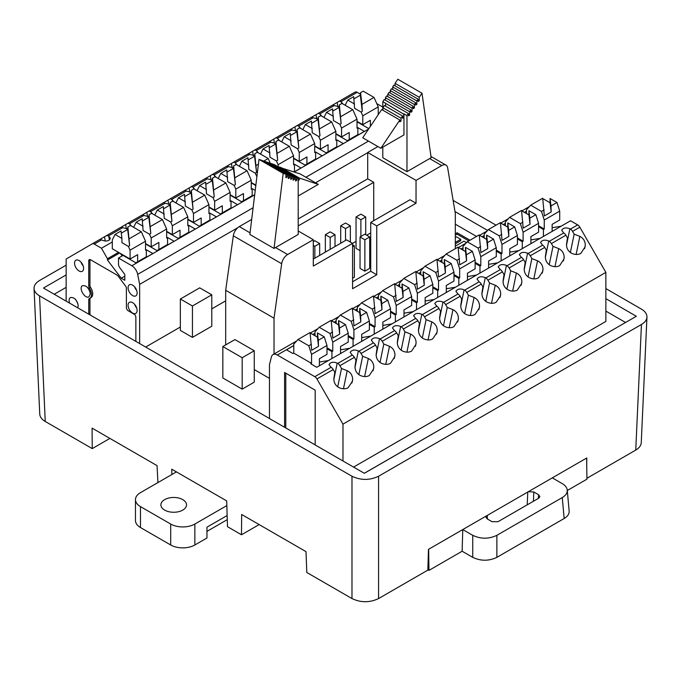 <?xml version="1.0" encoding="UTF-8"?>
<svg xmlns="http://www.w3.org/2000/svg" width="681" height="681" viewBox="0 0 681 681"><rect width="100%" height="100%" fill="white"/><g stroke="black" fill="none" stroke-linecap="round" stroke-linejoin="round"><path stroke-width="1.02" d="M222.84 346.561L222.84 377.964L242.181 389.132L254.268 382.152L254.268 350.749L242.181 357.729L222.84 346.561L234.928 339.589L254.268 350.749M180.354 299.01L180.354 330.413L192.442 337.393L211.782 326.225L211.782 294.822L192.442 305.99L180.354 299.01L199.695 287.85L211.782 294.822M353.584 467.081L605.869 321.432L605.869 272.374L579.829 227.165L572.559 231.37L574.16 234.145L579.846 236.384C583.328 238.137 585.149 241.04 585.319 245.092L585.064 246.948L580.799 253.409C578.135 254.856 575.087 254.822 571.657 253.306C568.124 251.28 566.422 248.25 566.532 244.215L567.477 238.001L565.877 235.226L551.406 243.577L553.006 246.36L558.692 248.599C562.174 250.353 564.004 253.255 564.166 257.307L563.911 259.155L559.646 265.616C556.981 267.063 553.934 267.029 550.503 265.513C546.979 263.496 545.268 260.465 545.387 256.431L546.324 250.216L544.723 247.433L530.252 255.792L531.852 258.567L537.539 260.806C541.029 262.56 542.851 265.462 543.012 269.514L542.757 271.37L538.492 277.831C535.828 279.278 532.78 279.244 529.358 277.729C525.826 275.703 524.115 272.672 524.234 268.637L525.179 262.423L523.578 259.648L509.107 267.999L510.707 270.783L516.394 273.021C519.875 274.775 521.697 277.678 521.867 281.73L521.612 283.577L517.347 290.038C514.683 291.485 511.635 291.451 508.205 289.936C504.672 287.918 502.97 284.888 503.08 280.853L504.025 274.639L502.425 271.855L487.954 280.214L489.554 282.99L495.24 285.228C498.722 286.982 500.552 289.885 500.714 293.937L500.458 295.792L496.194 302.253C493.529 303.7 490.482 303.666 487.051 302.151C483.527 300.125 481.816 297.095 481.935 293.06L482.872 286.846L481.271 284.071L466.8 292.43L468.4 295.205L474.087 297.444C477.577 299.197 479.398 302.1 479.56 306.152L479.305 308.008L475.04 314.46C472.376 315.907 469.328 315.873 465.906 314.358C462.373 312.341 460.662 309.31 460.782 305.275L461.727 299.061L460.126 296.278L445.655 304.637L447.255 307.412L452.942 309.651C456.423 311.404 458.245 314.307 458.415 318.368L458.16 320.215L453.895 326.676C451.231 328.123 448.183 328.089 444.753 326.574C441.22 324.548 439.517 321.517 439.628 317.482L440.573 311.268L438.973 308.493L424.501 316.852L426.102 319.627L431.788 321.866C435.27 323.62 437.1 326.522 437.262 330.574L437.006 332.43L432.741 338.883C430.077 340.33 427.03 340.296 423.599 338.789C420.075 336.763 418.364 333.733 418.483 329.698L419.419 323.484L417.819 320.7L403.348 329.059A4.273 2.469 -120 0 0 401.211 326.795L400.666 326.488L397.27 342.977M625.516 322.454L605.869 311.106M476.53 236.435L455.317 224.185M66.142 287.365L54.225 294.243M145.666 347.046L180.354 327.016M211.782 308.876L225.683 300.849M254.268 369.596L269.472 378.372M455.317 233.804L457.121 232.766L470.001 240.197M466.494 242.623L463.974 241.168L455.317 246.164M455.317 242.427L460.731 239.303L456.508 236.86L455.317 237.55M364.292 473.269L636.326 316.265L364.344 473.295L342.977 460.994L342.977 424.152L605.869 272.374M315.184 444.906L269.472 418.56L269.472 364.616L271.438 356.895A8.547 4.937 -120 0 1 273.021 354.597A8.547 4.937 -120 0 1 277.295 355.022L314.809 376.678A4.273 2.469 -120 0 1 316.946 378.942L342.977 424.152M378.568 598.565C369.706 602.753 360.845 602.753 351.983 598.565L351.983 476.249C360.845 480.437 369.706 480.437 378.568 476.249L378.568 598.565L427.838 570.125L428.468 549.371L552.3 477.875L562.268 483.629C565.298 485.434 566.958 487.579 567.247 490.082C567.409 492.984 565.749 495.479 562.268 497.564L496.875 535.326L496.875 557.356C488.822 561.161 480.777 561.161 472.733 557.356L472.733 535.326L462.765 529.571L462.135 551.235L472.733 557.356M259.146 524.583L241.491 534.772L241.653 514.478L306.007 551.636L306.799 572.483L351.983 598.565M176.132 471.712L171.774 469.2L171.859 474.529M66.142 265.173L39.549 280.521C35.838 282.743 34.007 285.399 34.05 288.48C34.254 291.349 36.084 293.809 39.549 295.869L45.244 421.471L92.241 448.609L92.088 428.128L157.047 465.634L157.941 482.565M552.3 477.875L586.801 457.955L586.707 463.982M284.581 427.285L284.581 372.49L315.184 390.153L315.184 444.948L342.977 460.994M269.472 418.526L43.465 288.037L66.142 274.937M636.326 316.265L605.869 298.678M487.639 230.416L454.993 211.57M378.568 476.249L641.451 324.479C644.916 322.419 646.746 319.959 646.95 317.091C646.993 314.001 645.162 311.353 641.451 309.131L605.869 288.591M496.032 225.173L453.12 200.401M351.983 476.249L39.549 295.869M586.92 478.275L635.756 450.081L641.451 324.479M641.255 442.693C641.051 445.561 639.212 448.021 635.756 450.081M92.241 448.609L109.896 438.411M45.244 421.471C41.788 419.411 39.949 416.951 39.745 414.082M241.491 534.772L227.48 526.685L226.696 500.91L171.774 469.2M569.146 511.022C569.316 513.917 567.656 516.411 564.166 518.505L496.875 557.356M586.622 458.066L586.937 479.177L567.282 490.524M528.328 491.716L533.819 491.988L538.628 494.764L539.88 496.636L538.628 498.254L498.049 521.68L492.014 521.68L487.204 518.896L485.953 517.22L486.736 515.73M462.135 551.235L428.97 570.38L427.847 569.733M472.733 535.326C480.777 539.131 488.822 539.131 496.875 535.326M428.97 570.38L428.655 549.261M278.103 166.734L278.103 164.7L293.562 155.779L293.562 164.768L294.473 164.232L294.473 171.212L293.588 171.723M237.286 165.091L235.175 162.768A4.273 2.469 -120 0 0 233.038 162.555A4.273 2.469 -120 0 0 233.03 162.555L247.501 154.204A4.273 2.469 60 0 1 247.509 154.195A4.273 2.469 60 0 1 249.646 154.408L254.626 155.583M66.142 301.13L66.142 259.027L92.173 243.883A4.273 2.469 -120 0 0 92.173 243.883L99.452 239.678A4.273 2.469 60 0 1 101.588 239.891L102.133 240.197C106.611 241.746 109.352 241.057 110.356 238.146L108.807 236.341L109.42 240.052M99.758 239.542L106.125 235.822A4.273 2.469 -120 0 1 106.134 235.822L120.597 227.471A4.273 2.469 60 0 1 120.605 227.463A4.273 2.469 60 0 1 122.742 227.675L127.722 228.85M120.903 227.335L127.279 223.615A4.273 2.469 -120 0 0 127.279 223.615L141.75 215.256A4.273 2.469 60 0 1 143.887 215.468L148.867 216.643M142.057 215.119L148.424 211.399A4.273 2.469 -120 0 0 148.424 211.399L162.904 203.049A4.273 2.469 60 0 1 162.904 203.04A4.273 2.469 60 0 1 165.04 203.253L170.02 204.428M163.21 202.912L169.578 199.192A4.273 2.469 -120 0 0 169.578 199.192L184.049 190.833A4.273 2.469 60 0 1 184.057 190.833A4.273 2.469 60 0 1 186.194 191.046L191.174 192.221M184.355 190.697L205.202 178.626A4.273 2.469 60 0 1 205.202 178.618A4.273 2.469 60 0 1 207.339 178.831L212.319 180.005M205.509 178.49L210.284 175.715M210.999 180.039L210.276 175.698L211.876 174.77A4.273 2.469 -120 0 0 211.876 174.77L226.356 166.411A4.273 2.469 60 0 1 228.493 166.624L233.472 167.798M226.662 166.275L231.429 163.508M232.153 167.824L231.429 163.491L247.509 154.195M247.807 154.068L252.583 151.293M253.306 155.617L252.583 151.276L254.183 150.348A4.273 2.469 -120 0 0 254.183 150.348L268.654 141.988A4.273 2.469 60 0 1 270.791 142.201L275.771 143.368M268.961 141.852L273.736 139.086M274.452 143.402L273.728 139.06L275.328 138.132A4.273 2.469 -120 0 0 275.328 138.132L289.808 129.782A4.273 2.469 60 0 1 289.808 129.773A4.273 2.469 60 0 1 291.945 129.986L296.925 131.161M290.115 129.645L294.882 126.87M295.605 131.195L294.882 126.853L296.482 125.925A4.273 2.469 -120 0 1 296.49 125.917L310.953 117.566A4.273 2.469 60 0 1 310.962 117.566A4.273 2.469 60 0 1 313.098 117.779L318.078 118.945M311.26 117.43L316.035 114.663M316.759 118.979L316.035 114.638L332.107 105.351A4.273 2.469 60 0 1 334.243 105.564L339.223 106.738M332.413 105.223L338.78 101.503A4.273 2.469 -120 0 0 338.78 101.503L355.056 92.105A4.273 2.469 60 0 1 355.065 92.105A4.273 2.469 60 0 1 357.202 92.31L360.411 94.165M139.639 343.565L139.639 284.369L237.737 227.735M315.541 182.814L367.697 152.706M253.111 207.731L137.681 274.375L139.639 284.369M226.356 166.411L211.885 174.762A4.273 2.469 -120 0 1 214.021 174.974L216.132 177.298M205.202 178.618L190.731 186.977A4.273 2.469 -120 0 1 192.868 187.19L194.979 189.514M184.057 190.833L169.586 199.184A4.273 2.469 -120 0 1 171.723 199.397L173.825 201.721M162.904 203.04L148.432 211.399A4.273 2.469 -120 0 1 150.569 211.612L152.68 213.936M127.279 223.606A4.273 2.469 -120 0 1 129.416 223.819L131.527 226.109M120.605 227.463L106.134 235.822A4.273 2.469 -120 0 1 108.27 236.035L108.807 236.341M99.452 239.678L92.173 243.875A4.273 2.469 -120 0 1 94.31 244.087L101.469 248.225L107.462 258.729L107.462 260.023L121.244 278.214L124.819 280.283L124.819 274.452L119.865 267.82A4.273 2.469 60 0 1 118.503 264.126L118.503 258.056L131.825 265.752A8.547 4.937 -120 0 1 137.681 274.375M112.305 241.968L101.469 248.225M357.014 121.831L368.847 128.666M357.848 127.645L357.848 134.625L349.225 139.605L349.225 132.506L341.556 136.932L341.556 128.071L357.014 119.141L357.014 128.13L357.848 127.645L364.369 131.407L347.829 140.958L335.861 134.046M328.08 151.812L328.08 144.713L320.402 149.148L320.402 140.277L335.861 131.356L335.861 140.346L336.78 139.809L336.78 146.79L326.208 152.893M314.707 146.253L326.684 153.165L343.301 143.572L336.78 139.809M314.707 152.553L315.626 152.025L315.626 159.005L306.927 164.027L306.927 156.928L299.248 161.354L299.248 152.493L314.707 143.563L314.707 152.553M293.562 158.469L305.531 165.381L322.147 155.787L315.626 152.025M294.192 171.927L300.993 167.994L294.473 164.232M251.255 182.891L255.818 185.521M251.255 189.19L252.174 188.654L252.174 195.634L243.475 200.657L243.475 193.557L235.796 197.992L235.796 189.122L251.255 180.201L251.255 189.19M255.222 190.416L252.174 188.654M230.11 195.098L242.078 202.01L254.694 194.732M222.321 212.872L222.321 205.773L214.651 210.199L214.651 201.338L230.11 192.417L230.11 201.397L231.021 200.869L231.021 207.85L220.448 213.953M208.956 207.313L220.925 214.226L237.541 204.632L231.021 200.869M208.956 213.613L209.876 213.076L209.876 220.057L201.176 225.079L201.176 217.98L193.498 222.415L193.498 213.545L208.956 204.623L208.956 213.613M187.803 219.52L199.78 226.432L216.396 216.847L209.876 213.076M187.803 225.82L188.722 225.292L188.722 232.272L180.022 237.294L180.022 230.195L172.344 234.622L172.344 225.76L187.803 216.839L187.803 225.82M166.649 231.736L178.626 238.648L195.243 229.054L188.722 225.292M158.869 249.501L158.869 242.402L151.199 246.837L151.199 237.967L166.649 229.046L166.649 238.035L167.569 237.499L167.569 244.479L156.996 250.582M145.53 243.96L157.473 250.855L174.089 241.27L167.569 237.499M145.53 250.225L146.347 249.757L146.347 256.737L137.647 261.759L137.647 254.66L130.071 259.027L130.071 250.165L145.53 241.244L145.53 250.225M118.503 258.056L123.074 255.418L136.328 263.07L152.867 253.519L146.347 249.757M382.799 107.096L376.789 103.623M355.065 92.105L338.789 101.495A4.273 2.469 -120 0 1 340.926 101.707L343.037 104.031M332.107 105.351L317.635 113.71A4.273 2.469 -120 0 1 319.772 113.923L321.883 116.247M310.962 117.566L296.49 125.917A4.273 2.469 -120 0 1 298.627 126.13L300.738 128.454M289.808 129.773L275.337 138.132A4.273 2.469 -120 0 1 277.473 138.345L279.585 140.669M268.654 141.988L254.183 150.339A4.273 2.469 -120 0 1 256.32 150.552L258.431 152.876M118.511 252.353L107.462 258.729M277.686 160.222L275.933 141.546L275.72 144.014L277.686 160.222L276.435 160.946L269.982 157.226L269.089 145.496L263.062 148.977L269.982 152.978M275.72 144.014L269.353 147.692M275.933 141.546L278.52 140.056L289.348 146.304L277.354 153.234M278.103 164.7L276.435 160.946M289.348 146.304L293.562 155.779M263.062 148.977L260.508 154.076M256.865 150.867L257.12 152.408M294.473 171.212L294.95 171.484M336.78 146.79L337.257 147.062M341.138 123.593L339.385 104.917L339.172 107.385L341.138 123.593L339.887 124.317L333.435 120.588L332.541 108.866L326.514 112.348L333.435 116.34M339.172 107.385L332.805 111.054M339.385 104.917L341.973 103.418L352.801 109.675L340.806 116.604M341.556 128.071L339.887 124.317M352.801 109.675L357.014 119.141M326.514 112.348L323.96 117.447M335.861 133.646L341.556 136.932M320.317 114.229L320.572 115.779M357.848 134.625L358.325 134.898M349.225 139.605L347.353 140.686M370.379 126.394L370.379 120.29L362.777 124.674L362.777 115.813L378.236 106.891L378.236 114.68M354.58 104.04L347.744 100.09L353.694 96.651L354.58 108.288L361.109 112.059L362.283 111.378L361.951 104.389L360.538 92.701L360.317 95.17L353.958 98.847M360.538 92.701L363.203 91.169L374.031 97.417L361.951 104.389M347.744 100.09L345.156 105.257M357.014 121.346L362.777 124.674M362.777 115.813L361.109 112.059M374.031 97.417L378.236 106.891M341.462 102.022L341.726 103.563M337.18 102.431L337.904 106.772M369.281 128.019L368.506 128.471M360.317 95.17L362.283 111.378M298.831 148.015L297.086 129.339L296.865 131.808L298.831 148.015L297.58 148.739L291.136 145.01L290.242 133.289L284.215 136.77L291.136 140.763M296.865 131.808L290.506 135.476M297.086 129.339L299.674 127.841L310.502 134.097L298.499 141.027M299.248 152.493L297.58 148.739M310.502 134.097L314.707 143.563M284.215 136.77L281.662 141.869M293.562 158.069L299.248 161.354M278.01 138.652L278.274 140.201M315.626 159.005L316.103 159.277M306.927 164.027L305.054 165.108M319.985 135.8L318.231 117.123L318.018 119.592L319.985 135.8L318.734 136.523L312.29 132.804L311.396 121.073L305.36 124.555L312.29 128.556M318.018 119.592L311.66 123.27M318.231 117.123L320.819 115.634L331.656 121.882L319.653 128.811M320.402 140.277L318.734 136.523M331.656 121.882L335.861 131.356M305.36 124.555L302.815 129.654M314.707 145.862L320.402 149.148M299.163 126.445L299.419 127.985M167.569 244.479L168.045 244.751M171.927 221.282L170.182 202.606L169.961 205.075L171.927 221.282L170.676 222.006L164.232 218.286L163.338 206.556L157.311 210.037L164.232 214.03M169.961 205.075L163.602 208.744M170.182 202.606L172.77 201.108L183.598 207.364L171.595 214.294M172.344 225.76L170.676 222.006M183.598 207.364L187.803 216.839M146.824 212.336L147.547 216.669M157.311 210.037L154.757 215.136M166.649 231.336L172.344 234.622M151.105 211.919L151.369 213.468M188.722 232.272L189.199 232.544M180.022 237.294L178.15 238.376M193.081 209.067L191.327 190.391L191.114 192.859L193.081 209.067L191.829 209.791L185.385 206.071L184.491 194.34L178.456 197.822L185.385 201.823M191.114 192.859L184.755 196.537M191.327 190.391L193.915 188.901L204.751 195.149L192.749 202.078M193.498 213.545L191.829 209.791M204.751 195.149L208.956 204.623M167.977 200.12L168.701 204.462M178.456 197.822L175.911 202.921M187.803 219.129L193.498 222.415M172.259 199.712L172.514 201.253M209.876 220.057L210.352 220.329M201.176 225.079L199.303 226.16M231.021 207.85L231.497 208.122M235.379 184.645L233.634 165.968L233.413 168.437L235.379 184.645L234.128 185.368L227.684 181.648L226.79 169.918L220.763 173.4L227.684 177.4M233.413 168.437L227.054 172.114M233.634 165.968L236.222 164.479L247.05 170.727L235.047 177.656M235.796 189.122L234.128 185.368M247.05 170.727L251.255 180.201M220.763 173.4L218.209 178.499M230.11 194.706L235.796 197.992M214.558 175.289L214.821 176.83M252.174 195.634L252.651 195.907M243.475 200.657L241.602 201.738M214.234 196.86L212.481 178.184L212.268 180.652L214.234 196.86L212.983 197.584L206.53 193.864L205.636 182.133L199.61 185.615L206.53 189.607M212.268 180.652L205.9 184.321M212.481 178.184L215.068 176.685L225.896 182.942L213.902 189.871M214.651 201.338L212.983 197.584M225.896 182.942L230.11 192.417M189.131 187.913L189.854 192.246M199.61 185.615L197.056 190.714M208.956 206.913L214.651 210.199M193.413 187.496L193.668 189.046M256.533 172.438L254.779 153.761L254.566 156.23L256.533 172.438L255.281 173.161L248.837 169.441L247.944 157.711L241.908 161.193L248.837 165.185M254.566 156.23L248.207 159.899M254.779 153.761L257.367 152.263L268.203 158.52L263.853 161.031M258.422 164.164L256.201 165.449M256.89 176.771L255.281 173.161M268.203 158.52L270.272 163.176M241.908 161.193L239.363 166.292M251.255 182.491L255.869 185.155M235.711 163.074L235.966 164.623M115.038 234.443L121.925 238.418L121.039 230.978L115.038 234.443L112.305 239.908L112.305 248.769L130.071 259.027M135.859 341.377L135.859 317.286A2.562 1.481 -120 0 0 134.046 314.145L128.207 310.774A2.562 1.481 60 0 1 126.394 307.633L126.394 288.301A2.562 1.481 -120 0 0 125.576 286.088L118.366 276.409A4.273 2.469 -120 0 0 116.698 274.869L90.556 259.776A2.562 1.481 -120 0 0 89.279 259.648A2.562 1.481 -120 0 0 88.743 260.823L88.743 286.165A2.562 1.481 -120 0 0 89.39 288.131A8.359 4.827 60 0 1 89.747 298.372A8.359 4.827 60 0 1 89.39 298.55A2.562 1.481 -120 0 0 89.279 298.601A2.562 1.481 -120 0 0 88.743 299.776L88.743 314.179L89.952 313.49L89.952 299.078A2.562 1.481 60 0 1 90.284 298.065M137.119 292.966A6.393 3.694 -120 0 0 134.327 286.531A6.393 3.694 -120 0 0 129.399 284.82A6.393 3.694 -120 0 0 129.399 292.2A6.393 3.694 -120 0 0 135.791 295.894A6.393 3.694 -120 0 0 137.119 292.966M137.119 310.451A6.393 3.694 -120 0 0 134.327 304.015A6.393 3.694 -120 0 0 129.399 302.304A6.393 3.694 -120 0 0 129.399 309.685A6.393 3.694 -120 0 0 135.791 313.379A6.393 3.694 -120 0 0 137.119 310.451M77.728 307.812L78.23 305.718C77.03 299.895 74.416 297.163 70.407 297.529C68.994 298.533 68.721 300.398 69.59 303.122M83.593 268.382A6.393 3.694 -120 0 0 80.801 261.947A6.393 3.694 -120 0 0 75.872 260.227A6.393 3.694 -120 0 0 75.872 267.616A6.393 3.694 -120 0 0 82.273 271.31A6.393 3.694 -120 0 0 83.593 268.382M90.326 293.877L89.007 296.788C85.031 299.444 78.204 287.808 82.495 285.688C86.513 285.322 89.117 288.054 90.326 293.877M129.628 245.705L127.875 227.028L127.662 229.497L129.628 245.705L128.403 246.411L121.925 242.666L121.925 238.418M127.662 229.497L121.303 233.174M127.875 227.028L130.497 225.513L141.325 231.77L129.296 238.716M130.071 250.165L128.403 246.411M141.325 231.77L145.53 241.244M120.256 253.366L122.197 255.928M104.525 236.758L105.249 241.091M146.347 256.737L146.824 257.009M137.647 261.759L135.851 262.798M136.668 290.421A6.393 3.694 60 0 1 134.574 286.803M136.668 307.906A6.393 3.694 60 0 1 134.574 304.288M77.796 303.232L75.565 299.436M83.142 265.837A6.393 3.694 60 0 1 81.048 262.211M87.662 287.595L89.883 291.391M90.411 315.141A2.562 1.481 60 0 1 89.952 313.49M89.747 298.372L90.956 297.674A8.359 4.827 -120 0 0 90.599 287.433A2.562 1.481 60 0 1 89.952 285.467L89.952 260.125A2.562 1.481 60 0 1 90.037 259.563M107.462 260.023L119.626 253M121.244 278.214L124.819 276.154M150.782 233.489L149.028 214.813L148.816 217.282L150.782 233.489L149.531 234.213L143.078 230.493L142.184 218.763L136.157 222.244L143.078 226.245M148.816 217.282L142.448 220.959M149.028 214.813L151.616 213.323L162.444 219.571L150.45 226.501M151.199 237.967L149.531 234.213M162.444 219.571L166.649 229.046M125.679 224.543L126.402 228.884M136.157 222.244L133.621 227.318M145.53 243.568L151.199 246.837M129.96 224.134L130.216 225.675M361.5 302.841L373.503 295.912L375.137 313.635L381.973 309.685L381.76 303.649L387.787 300.168L390.528 308.791L375.069 317.721L372.328 309.097L361.5 302.841L357.295 307.454L357.295 311.234M424.501 316.852A4.273 2.469 -120 0 0 422.356 314.588L421.82 314.273C417.947 312.775 415.214 313.269 413.605 315.737L415.682 318.444A4.273 2.469 60 0 1 417.819 320.7M378.449 296.703L376.431 297.861M382.654 290.634L394.648 283.705L396.282 301.419L403.126 297.469L402.914 291.442L408.94 287.961L411.673 296.584L396.214 305.505L393.482 296.882L382.654 290.634L378.449 295.248L378.449 299.027M403.348 329.059L404.948 331.834L410.634 334.073C414.125 335.827 415.946 338.729 416.108 342.79L415.853 344.637L411.588 351.098C408.923 352.545 405.876 352.511 402.454 350.996C398.921 348.97 397.21 345.939 397.329 341.905L398.274 335.69L396.674 332.915L382.203 341.275L383.803 344.05L389.489 346.288C392.971 348.042 394.793 350.945 394.963 354.997L394.708 356.853L390.443 363.313C387.778 364.752 384.731 364.718 381.3 363.211C377.768 361.185 376.065 358.155 376.176 354.12L377.121 347.906L375.52 345.131L361.049 353.482L362.65 356.265L368.336 358.495C371.817 360.249 373.648 363.152 373.809 367.212L373.554 369.059L369.289 375.52C366.625 376.968 363.577 376.933 360.147 375.418C356.623 373.392 354.912 370.362 355.031 366.327L355.967 360.113L354.367 357.338L339.896 365.697L341.496 368.472L347.182 370.711C350.672 372.464 352.494 375.367 352.656 379.419L352.4 381.275L348.136 387.736C345.471 389.174 342.424 389.14 339.002 387.634C335.469 385.608 333.758 382.577 333.877 378.542L334.822 372.328L333.222 369.553L316.946 378.942M438.973 308.493A4.273 2.469 60 0 0 436.836 306.229L434.75 303.53C436.359 301.053 439.1 300.568 442.973 302.066L443.51 302.373A4.273 2.469 -120 0 1 445.655 304.637M460.126 296.278A4.273 2.469 60 0 0 457.981 294.022L455.904 291.315C457.513 288.846 460.254 288.352 464.119 289.851L464.663 290.166A4.273 2.469 -120 0 1 466.8 292.43M481.271 284.071A4.273 2.469 60 0 0 479.135 281.806L477.058 279.108C478.666 276.631 481.399 276.145 485.272 277.644L485.808 277.95A4.273 2.469 -120 0 1 487.954 280.214M502.425 271.855A4.273 2.469 60 0 0 500.288 269.599L498.203 266.892C499.811 264.424 502.552 263.93 506.426 265.428L506.962 265.743A4.273 2.469 -120 0 1 509.107 267.999M523.578 259.648A4.273 2.469 60 0 0 521.433 257.384L519.356 254.685C520.965 252.208 523.706 251.723 527.571 253.213L528.115 253.528A4.273 2.469 -120 0 1 530.252 255.792M544.723 247.433A4.273 2.469 60 0 0 542.587 245.177L540.51 242.47C542.119 240.001 544.851 239.508 548.724 241.006L549.261 241.321A4.273 2.469 -120 0 1 551.406 243.577M565.877 235.226A4.273 2.469 60 0 0 563.74 232.962L561.655 230.263C563.264 227.786 566.005 227.301 569.878 228.79L570.414 229.105A4.273 2.469 -120 0 1 572.559 231.37M579.829 227.165A4.273 2.469 60 0 0 577.692 224.909L570.533 220.772L316.767 367.28L310.774 363.824L311.54 363.382L293.766 353.124L293 353.558L286.48 349.796L293.766 345.59M326.991 348.766L331.919 351.609L331.919 358.529M326.991 347.795L332.762 351.124L331.919 351.609M314.997 333.332L312.902 334.541M348.221 336.601L353.073 339.402L353.073 346.323M348.221 335.631L353.916 338.917L353.073 339.402M336.142 321.126L334.133 322.283M369.374 324.386L374.227 327.186L374.227 334.107M369.374 323.415L375.069 326.701L374.227 327.186M357.295 308.91L355.286 310.076M390.528 312.179L395.372 314.98L395.372 321.9M390.528 311.208L396.214 314.494L395.372 314.98M411.673 299.963L416.525 302.764L416.525 309.685M411.673 298.993L417.368 302.279L416.525 302.764M399.594 284.488L397.585 285.654M432.827 287.757L437.679 290.557L437.679 297.478M432.827 286.778L438.521 290.072L437.679 290.557M420.747 272.281L418.738 273.439M453.98 275.541L458.824 278.342L458.824 285.262M453.98 274.571L459.666 277.857L458.824 278.342M441.901 260.065L439.883 261.232M475.125 263.334L479.977 266.135L479.977 273.055M475.125 262.355L480.82 265.65L479.977 266.135M463.046 247.858L461.037 249.016M496.279 251.119L501.131 253.919L501.131 260.84M496.279 250.148L501.974 253.434L501.131 253.919M484.2 235.643L482.191 236.809M517.432 238.912L522.276 241.712L522.276 248.633M517.432 237.933L523.119 241.227L522.276 241.712M505.353 223.436L503.336 224.594M538.577 225.76L544.247 229.029L543.429 229.497L538.577 226.696M526.473 211.238L524.489 212.387M333.222 369.553A4.273 2.469 60 0 0 331.077 367.289L329 364.582C330.608 362.113 333.349 361.62 337.214 363.118L337.759 363.433A4.273 2.469 -120 0 1 339.896 365.697M354.367 357.338A4.273 2.469 60 0 0 352.23 355.073L350.153 352.375C351.762 349.898 354.495 349.413 358.368 350.911L358.904 351.217A4.273 2.469 -120 0 1 361.049 353.482M375.52 345.131A4.273 2.469 60 0 0 373.384 342.866L371.298 340.159C372.907 337.691 375.648 337.197 379.521 338.695L380.058 339.01A4.273 2.469 -120 0 1 382.203 341.275M396.674 332.915A4.273 2.469 60 0 0 394.529 330.651L392.452 327.953C394.061 325.475 396.802 324.99 400.666 326.488M390.528 308.791L390.528 317.652L382.85 322.087L382.85 329.127M375.069 326.701L375.069 317.721M381.76 303.649L380.866 296.175L380.866 300.423L374.422 296.703L373.648 297.146M380.866 300.423L381.973 309.685M387.787 300.168L380.866 296.175M372.328 309.097L374.916 307.599M416.108 342.79L415.376 346.348M410.634 334.073L406.915 352.154M404.948 331.834L401.16 350.247M370.787 336.091L361.696 337.606M391.933 323.884L382.85 325.39M403.799 278.418L415.802 271.489L417.436 289.212L424.272 285.262L424.059 279.227L430.094 275.745L432.827 284.369L417.368 293.298L414.635 284.675L403.799 278.418L399.594 283.032L399.594 286.812M411.673 296.584L411.673 305.446L403.995 309.881L403.995 316.92M396.214 314.494L396.214 305.505M402.914 291.442L402.02 283.96L402.02 288.216L395.567 284.488L394.801 284.939M402.02 288.216L403.126 297.469M408.94 287.961L402.02 283.96M393.482 296.882L396.07 295.392M437.262 330.574L436.53 334.133M431.788 321.866L428.068 339.938M426.102 319.627L422.305 338.04M421.82 314.273L418.423 330.762M413.086 311.668L403.995 313.183M424.953 266.211L436.955 259.282L438.59 276.997L445.425 273.047L445.212 267.02L451.239 263.538L453.98 272.162L438.521 281.083L435.78 272.46L424.953 266.211L420.747 270.825L420.747 274.605M446.106 253.996L458.1 247.067L459.735 264.79L466.579 260.84L466.366 254.805L472.393 251.323L475.125 259.946L459.666 268.876L456.934 260.253L446.106 253.996L441.901 258.61L441.901 262.389M453.98 272.162L453.98 281.023L446.302 285.458L446.302 292.498M438.521 290.072L438.521 281.083M445.212 267.02L444.318 259.538L444.318 263.794L437.874 260.065L437.1 260.517M444.318 263.794L445.425 273.047M451.239 263.538L444.318 259.538M435.78 272.46L438.368 270.97M479.56 306.152L478.828 309.71M474.087 297.444L470.367 315.516M468.4 295.205L464.612 313.609M464.119 289.851L460.722 306.339M434.24 299.461L425.148 300.968M455.385 287.246L446.302 288.761M539.99 238.401L530.899 239.916M543.429 236.418L543.429 229.497M530.678 205.168L542.706 198.222L544.34 215.945L551.176 211.995L550.963 205.96L556.964 202.495L559.705 211.119L544.247 220.04L541.506 211.425L530.678 205.168L526.473 209.782L526.473 213.528M559.705 211.119L559.705 219.98L552.129 224.355L552.129 231.395M544.247 229.029L544.247 220.04M561.101 226.22L552.129 227.709M550.963 205.96L550.078 198.52L550.078 202.768L543.6 199.031L542.859 199.456M550.078 202.768L551.176 211.995M556.964 202.495L550.078 198.52M541.506 211.425L544.128 209.91M569.878 228.79L566.481 245.288M585.319 245.092L584.579 248.659M579.846 236.384L576.117 254.464M574.16 234.145L570.363 252.557M467.251 241.789L479.254 234.86L480.888 252.574L487.724 248.625L487.511 242.598L493.546 239.116L496.279 247.739L480.82 256.66L478.088 248.037L467.251 241.789L463.046 246.403L463.046 250.182M488.405 229.574L500.407 222.644L502.042 240.367L508.877 236.418L508.664 230.382L514.691 226.901L517.432 235.524L501.974 244.445L499.233 235.83L488.405 229.574L484.2 234.187L484.2 237.967M496.279 247.739L496.279 256.601L488.6 261.036L488.6 268.076M480.82 265.65L480.82 256.66M487.511 242.598L486.617 235.115L486.617 239.371L480.173 235.643L479.407 236.094M486.617 239.371L487.724 248.625M493.546 239.116L486.617 235.115M478.088 248.037L480.675 246.548M521.867 281.73L521.127 285.288M516.394 273.021L512.665 291.093M510.707 270.783L506.911 289.187M506.426 265.428L503.029 281.917M476.538 275.039L467.447 276.546M497.692 262.823L488.6 264.339M509.558 217.367L521.552 210.438L523.187 228.152L530.031 224.202L529.818 218.175L535.845 214.694L538.577 223.317L523.119 232.238L520.386 223.615L509.558 217.367L505.353 221.98L505.353 225.76M517.432 235.524L517.432 244.385L509.754 248.82L509.754 255.86M501.974 253.434L501.974 244.445M508.664 230.382L507.771 222.908L507.771 227.156L501.327 223.436L500.552 223.879M507.771 227.156L508.877 236.418M514.691 226.901L507.771 222.908M499.233 235.83L501.82 234.332M543.012 269.514L542.28 273.081M537.539 260.806L533.819 278.887M531.852 258.567L528.064 276.98M527.571 253.213L524.174 269.71M518.837 250.617L509.754 252.123M538.577 223.317L538.577 232.178L530.899 236.605L530.899 243.653M523.119 241.227L523.119 232.238M529.818 218.175L528.924 210.693L528.924 214.941L522.472 211.221L521.706 211.672M528.924 214.941L530.031 224.202M535.845 214.694L528.924 210.693M520.386 223.615L522.974 222.125M564.166 257.307L563.434 260.866M558.692 248.599L554.972 266.671M553.006 246.36L549.209 264.764M548.724 241.006L545.328 257.495M475.125 259.946L475.125 268.808L467.447 273.243L467.447 280.283M459.666 277.857L459.666 268.876M466.366 254.805L465.472 247.331L465.472 251.578L459.02 247.858L458.253 248.301M465.472 251.578L466.579 260.84M472.393 251.323L465.472 247.331M456.934 260.253L459.522 258.754M500.714 293.937L499.982 297.503M495.24 285.228L491.52 303.309M489.554 282.99L485.757 301.402M485.272 277.644L481.876 294.132M432.827 284.369L432.827 293.23L425.148 297.665L425.148 304.705M417.368 302.279L417.368 293.298M424.059 279.227L423.165 271.753L423.165 276.001L416.721 272.281L415.955 272.723M423.165 276.001L424.272 285.262M430.094 275.745L423.165 271.753M414.635 284.675L417.223 283.177M458.415 318.368L457.675 321.926M452.942 309.651L449.213 327.731M447.255 307.412L443.459 325.824M442.973 302.066L439.577 318.555M340.347 315.056L352.349 308.127L353.984 325.841L360.819 321.892L360.607 315.865L366.642 312.383L369.374 321.006L353.916 329.927L351.183 321.304L340.347 315.056L336.142 319.67L336.142 323.449M369.374 321.006L369.374 329.868L361.696 334.303L361.696 341.343M353.916 338.917L353.916 329.927M360.607 315.865L359.713 308.382L359.713 312.639L353.269 308.91L352.503 309.361M359.713 312.639L360.819 321.892M366.642 312.383L359.713 308.382M351.183 321.304L353.771 319.815M394.963 354.997L394.222 358.555M389.489 346.288L385.761 364.361M383.803 344.05L380.007 362.462M379.521 338.695L376.125 355.184M349.634 348.306L340.543 349.813M319.202 327.263L331.196 320.334L332.83 338.057L339.674 334.107L339.461 328.072L345.488 324.59L348.221 333.213L332.762 342.143L330.03 333.52L319.202 327.263L314.997 331.877L314.997 335.75M348.221 333.213L348.221 342.075L340.543 346.51L340.543 353.55M332.762 351.124L332.762 342.143M339.461 328.072L338.568 320.598L338.568 324.846L332.115 321.126L331.349 321.568M338.568 324.846L339.674 334.107M345.488 324.59L338.568 320.598M330.03 333.52L332.617 332.022M373.809 367.212L373.077 370.77M368.336 358.495L364.616 376.576M362.65 356.265L358.853 374.669M358.368 350.911L354.971 367.399M328.48 360.521L319.398 362.028M319.398 365.765L319.398 358.725L326.991 354.333L326.991 345.471L311.54 354.392L308.799 345.778L297.972 339.521L310.051 332.549L311.685 350.264L318.521 346.314L318.308 340.287L317.423 332.907L317.423 337.155L310.894 333.384L310.195 333.784M311.54 363.382L311.54 354.392M297.972 339.521L293.766 344.135L293.766 353.124M318.308 340.287L324.258 336.848L317.423 332.907M308.799 345.778L311.464 344.237M324.258 336.848L326.991 345.471M337.214 363.118L333.818 379.606M352.656 379.419L351.924 382.977M347.182 370.711L343.462 388.783M341.496 368.472L337.708 386.885M317.423 337.155L318.521 346.314M370.719 232.902L366.684 235.234M356.044 241.372L352.588 243.372L346.544 239.882L313.303 259.069M360.036 236.979L360.036 268.374L364.871 271.166L369.706 268.374L369.706 236.979L364.871 234.187L360.036 236.979L364.871 239.763L369.706 236.979M352.588 278.257L354.358 277.235L354.358 245.841L352.588 244.82M356.044 216.95L360.879 219.742L365.714 216.95L360.879 214.157L356.044 216.95L356.044 248.352L360.036 250.651M298.201 218.95L367.697 178.822L367.697 152.476L377.921 146.568M367.697 152.476L416.04 180.388L441.722 165.56A8.547 4.937 -60 0 1 445.995 165.134A8.547 4.937 -60 0 1 447.672 167.884L455.317 213.528L455.317 248.676M406.974 171.663L406.974 115.591L408.379 113.506L408.37 115.864L409.579 115.166L409.587 111.701L410.788 109.905L410.788 112.263L411.996 111.565L411.996 108.109L413.205 106.304L413.205 108.662L414.414 107.964L414.414 104.508L415.623 102.703L415.623 105.061L416.832 104.363L416.832 100.907L418.04 99.103L418.04 101.46L419.249 100.762L419.249 97.298L421.999 93.212L431.15 157.711L406.974 171.663L382.799 157.711L382.799 147.139M225.683 344.926L225.683 290.285L274.026 318.197L281.67 263.726A8.547 4.937 -60 0 1 287.62 254.524L313.303 239.695L313.303 266.05L352.588 243.372L352.588 288.727L376.755 274.766L370.719 271.285L352.588 281.747M298.201 225.922L373.733 182.312L367.697 178.822M225.683 290.285L233.328 235.813A8.547 4.937 -60 0 1 239.278 226.611L251.681 219.452M298.201 178.396L296.797 177.92L296.797 180.278L295.588 180.976L295.588 177.52L294.379 177.111L294.379 179.469L293.17 180.167L293.17 176.711L291.962 176.302L291.962 178.66L290.753 179.358L290.753 175.902L289.544 175.494L289.544 177.852L288.335 178.55L288.335 175.085L287.135 174.685L287.135 177.034L285.926 177.732L285.926 174.276L283.177 173.357L274.026 248.42L298.201 234.468L298.201 178.396L274.026 164.436L272.621 164.257M298.201 230.978L313.303 239.695M416.04 203.244L409.996 199.754L370.719 222.432L376.755 225.922L416.04 203.244L416.04 180.388M373.733 220.695L373.733 182.312M274.026 354.018L274.026 318.197M376.755 225.922L376.755 274.766M370.719 222.432L370.719 271.285M406.974 115.591L403.952 113.846L403.952 134.923L380.858 148.262L399.824 120.001L399.824 121.771L401.032 121.073L401.032 118.196L402.514 115.991L402.514 118.23L403.722 117.541L403.722 114.187L382.799 101.639L384.203 99.545L408.379 113.506M382.799 110.177L382.799 101.639M409.579 115.166L408.37 114.468M385.412 100.243L385.412 97.749L386.621 95.953L410.788 109.905M409.587 111.701L385.412 97.749M411.996 111.565L410.788 110.867M387.829 96.651L387.829 94.148L389.038 92.352L413.205 106.304M411.996 108.109L387.829 94.148M414.414 107.964L413.205 107.266M390.247 93.05L390.247 90.547L391.456 88.751L415.623 102.703M414.414 104.508L390.247 90.547M416.832 104.363L415.623 103.665M392.665 89.449L392.665 86.947L393.865 85.151L418.04 99.103M416.832 100.907L392.665 86.947M419.249 100.762L418.04 100.064M395.074 85.849L395.074 83.346L397.823 79.251L421.999 93.212M419.249 97.298L395.074 83.346M380.858 148.262L362.726 137.792L381.692 109.53L399.824 120.001M401.032 121.073L399.824 120.375M382.901 110.228L382.901 107.734L384.382 105.521L402.514 115.991M401.032 118.196L382.901 107.734M403.722 117.541L402.514 116.843M385.591 106.219L385.591 103.725M274.026 248.42L249.85 234.468L259.001 159.405L261.751 160.324L285.926 174.276M288.335 175.085L264.168 161.133L262.96 161.022M287.135 174.685L262.96 160.725M287.135 177.034L285.926 176.336M283.177 173.357L259.001 159.405M296.797 177.92L272.621 163.968M296.797 180.278L295.588 179.58M295.588 177.52L271.413 163.559L270.212 163.449M294.379 177.111L270.212 163.159M294.379 179.469L293.17 178.771M293.17 176.711L269.004 162.75L267.795 162.64M291.962 176.302L267.795 162.35M291.962 178.66L290.753 177.962M290.753 175.902L266.586 161.942L265.377 161.831M289.544 175.494L265.377 161.542M289.544 177.852L288.335 177.154M278.486 166.956L279.968 167.16L298.099 177.63L298.099 178.337M296.618 177.477L278.486 166.666M296.618 177.128L298.099 177.63M298.201 180.439L299.308 179.801L298.201 179.163M281.176 167.858L300.142 173.927L318.274 184.389L298.201 195.983M299.308 179.801L299.308 178.03L281.176 167.569M299.308 178.03L318.274 184.389M364.871 239.763L364.871 271.166M340.696 225.811L345.531 228.603L350.366 225.811L345.531 223.019L340.696 225.811L340.696 243.253M345.531 228.603L345.531 240.461M350.366 225.811L350.366 242.087M352.588 246.862L354.358 245.841M325.348 234.673L330.183 237.465L335.018 234.673L330.183 231.88L325.348 234.673L325.348 252.115M330.183 237.465L330.183 249.323M335.018 234.673L335.018 246.539M313.303 245.441L314.835 246.326L319.67 243.534L314.835 240.742L313.303 241.627M314.835 246.326L314.835 258.184M319.67 243.534L319.67 255.401M360.879 219.742L360.879 236.486M365.714 216.95L365.714 234.673M285.79 427.94L285.79 373.188M468.792 240.895L457.121 234.162L455.317 235.2M457.121 234.162L457.121 232.766M460.731 239.303L460.731 240.699L455.317 243.824M192.442 337.393L192.442 305.99M242.181 389.132L242.181 357.729M140.473 506.604L170.693 524.047L170.693 544.987L140.473 527.537L140.473 506.604A17.093 9.866 180 0 1 135.468 499.624A17.093 9.866 180 0 1 140.473 492.652L176.43 471.89M135.468 499.624L135.468 520.565A17.093 9.866 0 0 0 140.473 527.537M206.947 531.376L227.267 519.646M227.139 515.534L206.947 527.188L206.947 538.007L194.86 544.987L194.86 524.047A17.093 9.866 180 0 1 170.693 524.047M170.693 544.987A17.093 9.866 0 0 0 194.86 544.987M194.86 524.047L226.833 505.591M164.649 510.095A12.82 7.397 180 0 1 160.895 504.859A12.82 7.397 180 0 1 173.715 497.462A12.82 7.397 180 0 1 186.526 504.859A12.82 7.397 180 0 1 178.618 511.695A12.82 7.397 180 0 1 164.649 510.095M564.166 518.505L562.268 497.564M533.819 491.988L533.41 501.267M538.296 498.441L538.628 494.764M487.213 515.457L487.375 518.999M527.205 504.851L527.766 492.04M235.175 162.768L249.646 154.408M127.287 223.606L141.75 215.256M368.489 141.12L305.905 177.247M214.021 174.974L228.493 166.624M192.868 187.19L207.339 178.831M171.723 199.397L186.194 191.046M150.569 211.612L165.04 203.253M129.416 223.819L143.887 215.468M108.27 236.035L122.742 227.675M94.31 244.087L101.588 239.891M368.591 129.049L294.277 171.961M254.685 194.817L131.825 265.752M340.926 101.707L357.202 92.31M319.772 113.923L334.243 105.564M298.627 126.13L313.098 117.779M277.473 138.345L291.945 129.986M256.32 150.552L270.791 142.201M88.743 299.776L89.952 299.078M88.743 260.823L89.952 260.125M88.743 286.165L89.952 285.467M89.39 288.131L90.599 287.433M415.682 318.444L401.211 326.795M436.836 306.229L422.356 314.588M457.981 294.022L443.51 302.373M479.135 281.806L464.663 290.166M500.288 269.599L485.808 277.95M521.433 257.384L506.962 265.743M542.587 245.177L528.115 253.528M563.74 232.962L549.261 241.321M577.692 224.909L570.414 229.105M277.295 355.022L293.766 345.514M312.834 334.499L314.997 333.256M334.065 322.249L336.142 321.04M355.21 310.034L357.295 308.834M376.363 297.827L378.449 296.618M397.517 285.611L399.594 284.411M418.662 273.404L420.747 272.196M439.815 261.189L441.901 259.989M460.969 248.982L463.046 247.773M482.114 236.767L484.2 235.566M503.268 224.56L505.353 223.351M524.421 212.344L526.473 211.161M331.077 367.289L314.809 376.678M352.23 355.073L337.759 363.433M373.384 342.866L358.904 351.217M394.529 330.651L380.058 339.01M429.634 158.579L441.722 165.56M233.328 235.813L281.67 263.726M275.533 247.552L287.62 254.524M239.278 226.611L250.055 232.834M39.753 414.252L34.059 288.642M646.941 317.252L641.247 442.854M567.222 489.784L569.12 510.716M529.384 206.59L521.629 211.067M508.264 218.78L500.484 223.274M487.111 230.995L479.33 235.49M465.957 243.202L458.177 247.697M444.812 255.418L437.032 259.912M423.659 267.624L415.878 272.119M402.505 279.84L394.725 284.335M381.36 292.047L373.58 296.541M360.206 304.262L352.426 308.757M339.053 316.469L331.272 320.964M317.908 328.685L310.127 333.179M296.678 340.943L273.021 354.597M430.971 156.46L445.995 165.134"/></g></svg>
